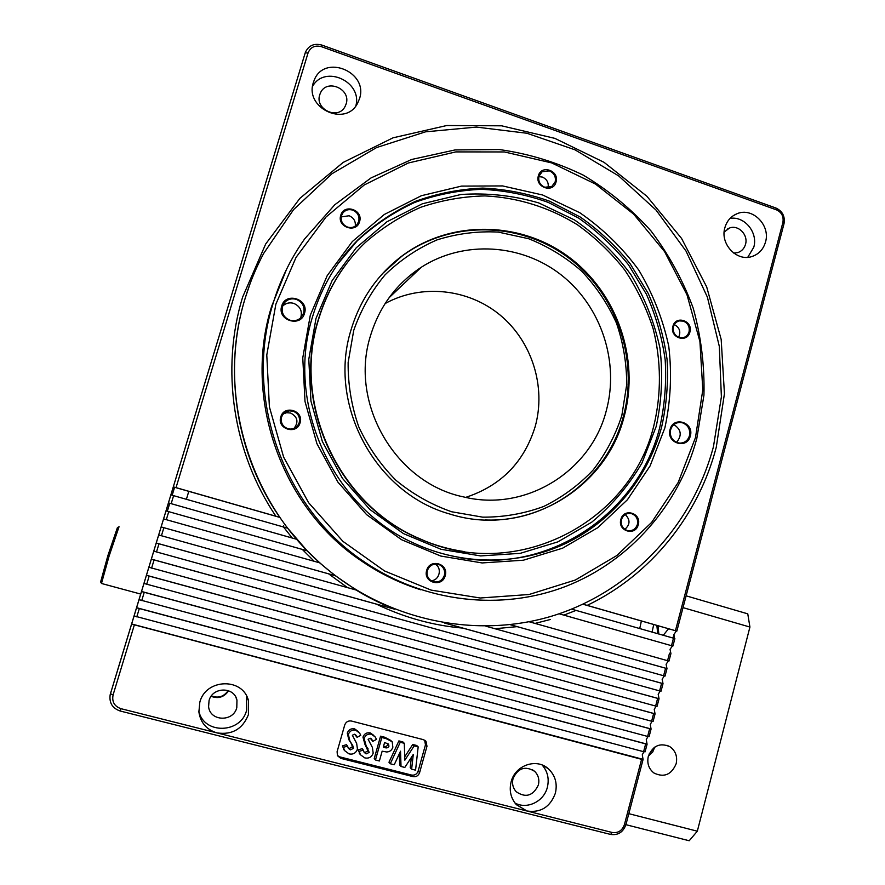 <?xml version="1.0" encoding="UTF-8"?>
<svg xmlns="http://www.w3.org/2000/svg" width="885" height="885" viewBox="0 0 885 885"><rect width="100%" height="100%" fill="white"/><g stroke="black" fill="none" stroke-linecap="round" stroke-linejoin="round"><path stroke-width="1.33" d="M663.285 635.253L668.573 628.748M382.685 273.432L401.635 256.385C450.299 220.166 519.683 221.538 567.916 257.358C616.248 293.123 638.992 358.823 623.35 416.47C607.685 477.413 548.788 522.814 485.08 519.949M351.146 329.541C327.218 404.489 375.461 493.487 449.691 513.986C523.975 537.958 606.015 489.903 624.213 416.293C639.877 358.547 617.099 292.725 568.668 256.882C520.358 220.984 450.841 219.613 402.089 255.898C377.419 274.582 360.438 299.13 351.146 329.541M653.838 425.707C661.504 393.925 661.25 360.682 653.141 328.744C646.371 307.814 636.868 288.2 624.644 269.892C611.004 252.612 595.273 237.578 577.429 224.779C549.474 207.433 517.769 197.455 484.991 195.917C463.087 196.426 441.715 200.198 420.862 207.234C400.639 216.084 382.121 227.843 365.306 242.523C343.291 263.697 327.727 289.262 318.622 319.219C291.652 404.025 339.055 505.313 419.955 538.799C515.225 582.839 630.551 523.19 653.838 425.707M345.316 265.279C333.258 281.662 324.264 299.772 318.323 319.585C291.397 404.235 338.712 505.313 419.457 538.733C434.048 545.116 449.104 549.419 464.625 551.654M621.834 415.541L626.702 384.721C626.724 363.669 623.328 343.148 616.491 323.158C607.785 303.887 596.202 286.574 581.733 271.208C565.869 257.314 548.18 246.495 528.688 238.74L498.255 232.08C477.347 230.996 456.892 233.618 436.88 239.946C417.587 248.353 400.308 259.991 385.052 274.87C371.368 291.331 360.925 309.827 353.734 330.37L348.137 362.441C347.927 384.477 351.478 405.938 358.768 426.847C368.116 446.892 380.506 464.702 395.938 480.278C412.797 494.151 431.349 504.649 451.593 511.751L482.734 517.161C503.83 517.26 524.152 513.687 543.7 506.463C562.351 497.27 578.823 485.135 593.105 470.057C605.805 453.607 615.385 435.431 621.834 415.541M656.194 426.459L641.968 462.999C628.671 485.688 611.922 505.423 591.711 522.194L557.882 541.863L520.247 553.346L480.621 555.924L440.995 549.275L403.427 533.589L369.941 509.539L342.395 478.298L322.35 441.493L310.934 401.093L308.788 359.299L316.011 318.379L332.14 280.556L356.224 247.811L386.867 221.814L422.377 203.782L460.853 194.512C487.347 192.698 513.322 195.508 538.799 202.942L574.465 219.923C596.368 235.001 615.208 253.287 631.005 274.759C644.7 297.637 654.347 322.085 659.944 348.115C663.053 374.51 661.803 400.628 656.194 426.459M695.477 437.599L702.801 389.898L699.924 341.566L686.992 294.76L664.58 251.617L633.627 214.115L595.45 184.036L551.731 162.928L504.439 151.954L455.808 151.899L408.25 163.017L364.211 184.998L326.089 216.947L296.055 257.369L275.866 304.208L266.783 354.974L269.394 406.89L283.609 457.058L308.599 502.702L342.904 541.343L384.533 570.958L431.15 590.107L480.19 598.006L529.075 594.499L575.361 580.018L616.834 555.537L651.603 522.449L678.187 482.491L695.477 437.599M272.989 303.765C280.125 280.235 290.678 258.619 304.65 238.906L334.807 204.734L371.047 177.918L411.735 159.455L455.078 149.93L499.273 149.543C528.611 153.68 556.61 162.209 583.259 175.13C608.67 190.33 631.282 208.971 651.083 231.04C668.949 254.703 682.999 280.423 693.232 308.223C701.108 336.754 704.67 365.748 703.94 395.219L696.816 438.473C679.061 504.738 630.253 561.068 565.991 586.312C501.662 611.181 424.523 602.829 364.211 561.787C283.333 508.145 243.563 396.9 272.989 303.765M664.878 427.875L650.088 465.941L627.421 499.748L597.817 527.648L562.606 548.18L523.4 560.205L482.093 562.937L440.763 556.045L401.569 539.717L366.611 514.65L337.86 482.071L316.918 443.662L305.004 401.48L302.77 357.861L310.314 315.16L327.173 275.7L352.319 241.561L384.311 214.469L421.36 195.718L461.472 186.104L502.591 185.927L542.671 195.01L579.808 212.732C602.596 228.474 622.221 247.534 638.649 269.903C652.898 293.731 662.931 319.197 668.761 346.289C672.003 373.78 670.708 400.971 664.878 427.875M312.659 316.376C285.103 403.117 332.041 506.784 413.948 543.191C462.932 565.969 519.816 565.382 566.511 543.069C613.095 520.435 647.997 477.303 661.582 427.278C666.604 404.921 668.429 382.254 667.047 359.266C663.839 336.444 657.544 314.463 648.174 293.344L630.253 263.896C615.783 245.886 599.101 230.255 580.217 217.013L549.718 201.249C528.035 193.516 505.711 189.136 482.723 188.096C459.724 189.036 437.334 193.439 415.552 201.293C394.5 211.072 375.306 223.905 357.983 239.791C336.754 261.252 321.642 286.784 312.659 316.376M385.108 303.555C421.448 283.532 468.375 288.676 500.213 315.148C532.073 341.643 546.222 386.756 535.226 426.415C524.23 462.092 501.054 485.743 465.698 497.381M370.505 335.692C348.878 403.306 395.672 483.188 463.629 496.927C525.646 512.315 591.014 471.362 606.313 410.607C619.544 362.009 601.335 306.619 561.555 275.191C521.829 243.751 464.005 239.824 421.271 267.259C396.414 283.62 379.488 306.431 370.505 335.692M460.388 557.804C549.696 573.723 638.45 512.979 659.723 427.577C664.735 405.308 666.56 382.729 665.177 359.83C661.98 337.085 655.708 315.193 646.371 294.152L628.505 264.814C614.09 246.871 597.475 231.306 578.657 218.119L548.258 202.411C526.663 194.722 504.417 190.352 481.517 189.324C458.596 190.264 436.283 194.656 414.589 202.488C393.604 212.223 374.488 225.011 357.241 240.842L337.86 263.896M286.552 269.272L271.629 306.387C242.567 398.35 281.817 508.145 361.688 561.112C380.152 573.69 399.865 583.259 420.817 589.808M713.465 446.626L721.386 396.867L719.317 346.378L707.392 297.15L686.052 251.119L656.073 210.11L618.582 175.85L574.973 149.808L526.929 133.259L476.418 127.086L425.563 131.821L376.634 147.541L331.908 173.781L293.599 209.579L263.664 253.42C256.108 267.613 249.968 282.481 245.256 298.024C216.172 390.473 247.656 500.224 320.912 563.789C386.081 621.303 477.623 639.844 555.26 615.053C632.93 589.908 692.756 524.495 713.465 446.626M250.145 283.499L245.178 298.223C222.854 370.649 236.063 454.425 279.826 517.393L275.91 516.221C233.009 452.777 220.398 369.277 242.678 296.973L265.688 243.994L299.871 198.373L343.148 162.431L393.028 137.817L446.792 125.515L501.64 125.814L554.884 138.381L604.012 162.298L646.858 196.227L681.561 238.419L706.684 286.895L721.175 339.442L724.439 393.714L716.264 447.29C698.519 515.335 651.039 574.719 587.175 605.373L582.983 604.212M412.211 275.843L412.133 273.764M413.395 274.715L413.317 272.845M286.242 527.759L286.419 526.94M313.378 82.493C304.374 108.025 345.338 127.296 357.463 103.49L359.487 98.766C368.89 71.829 324.032 53.432 314.12 80.424L313.378 82.493M724.881 227.677C719.848 243.873 736.696 261.827 751.83 256.561C758.777 254.249 763.335 249.393 765.514 242.014C770.691 225.277 752.538 207.013 737.183 213.661C730.977 216.206 726.873 220.874 724.881 227.677M747.748 257.303L753.777 247.225C758.224 232.589 744.451 215.785 730.048 218.407M134.299 625.053L113.103 694.847C111.753 701.694 114.364 706.307 120.913 708.675L216.991 732.891C232.169 735.114 242.645 729.03 248.408 714.66L248.464 700.666C242.999 677.423 205.74 678.408 199.822 702.225L198.893 712.005C200.552 722.757 206.581 729.716 216.991 732.891L526.973 811.003C540.779 812.961 550.249 807.031 555.371 793.203C557.55 783.623 555.304 775.559 548.611 769.021C536.929 757.693 515.092 765.082 511.11 781.886C509.03 790.604 510.778 798.204 516.364 804.686L526.973 811.003L612.121 832.464C618.106 833.305 622.199 830.683 624.423 824.588L641.592 759.33L643.074 759.485L625.938 824.599C623.173 832.199 618.062 835.473 610.595 834.433L120.172 711.009C112.428 708.31 109.087 702.9 110.16 694.78L131.611 624.091L641.592 759.33M198.815 711.075C203.683 734.616 241.008 733.731 246.638 710.212L246.506 695.909M514.97 803.016C527.062 809.742 543.954 801.489 547.35 787.34C549.375 778.789 547.627 771.344 542.118 765.016M119.055 526.719L109.098 556.068L101.476 583.469L140.704 594.067L140.328 595.317L158.238 536.365L117.229 671.317L305.391 52.315C308.655 45.467 314.131 43.044 321.83 45.069L775.968 208.041C782.528 211.161 785.205 216.405 784.01 223.739L676.848 631.105L587.175 605.373M100.624 581.965L107.859 555.669L117.417 527.615L118.922 526.807M100.58 581.887L101.565 583.525M346.112 104.01L345.117 106.399C338.424 120.393 314.562 109.508 319.762 94.75L320.326 93.246C326.277 78.19 351.433 88.777 346.112 104.01M724.151 232.08L729.45 228.053C738.223 224.414 748.467 234.813 745.513 244.326C744.285 248.475 741.73 251.229 737.836 252.59L733.72 253.077M236.793 707.69C233.286 722.226 209.966 721.452 208.594 706.661L209.059 700.577C212.466 686.738 234.271 686.517 236.959 700.19L236.793 707.69M211.117 696.296C218.296 699.05 224.137 697.203 228.629 690.754M538.357 785.028C533.091 795.914 525.712 798.159 516.232 791.743C512.902 788.026 511.84 783.623 513.046 778.546C518.079 767.959 525.292 765.569 534.684 771.377C538.379 775.105 539.607 779.663 538.357 785.028M140.682 594.067L110.437 693.763L113.103 694.847M211.404 695.887C218.274 698.497 223.861 696.727 228.175 690.588M289.97 320.193C293.831 321.288 297.294 320.613 300.358 318.191L303.677 313.124C304.916 306.619 302.427 302.028 296.209 299.351C291.773 298.134 287.968 299.119 284.793 302.305L282.481 306.387C281.231 312.925 283.72 317.527 289.97 320.193M300.668 317.925C302.593 311.166 300.28 306.31 293.709 303.356C289.362 302.172 285.634 303.135 282.514 306.265L284.793 302.305M304.506 313.312C300.8 327.881 276.861 320.337 281.718 306.066C285.523 291.486 309.363 299.13 304.506 313.312M677.401 442.699L679.945 443.131C684.713 442.954 687.877 440.498 689.437 435.763C690.477 429.579 688.22 425.287 682.689 422.864L679.735 422.422C675.155 422.753 672.124 425.198 670.62 429.778C669.58 435.984 671.848 440.287 677.401 442.699M676.516 442.367C682.202 435.486 681.317 429.557 673.883 424.601M690.311 435.962C687.191 449.801 665.929 443.108 670.078 429.524C673.275 415.662 694.448 422.455 690.311 435.962M679.049 337.439L682.844 337.727C685.975 337.041 688.032 335.094 689.028 331.897C689.88 326.808 688.021 323.224 683.43 321.144L679.381 320.901C676.372 321.664 674.403 323.589 673.441 326.687C672.589 331.786 674.458 335.371 679.049 337.439M674.315 324.607C679.614 327.494 681.052 331.72 678.64 337.296M689.902 332.074C687.269 343.612 669.425 337.694 672.899 326.388C675.587 314.828 693.375 320.824 689.902 332.074M627.166 530.469L627.719 530.613C632.465 531.21 635.695 529.164 637.388 524.473C638.273 519.252 636.37 515.656 631.68 513.687L630.817 513.477C626.204 513.046 623.084 515.103 621.447 519.672C620.562 524.905 622.465 528.511 627.166 530.469M625.208 514.55C630.374 519.639 630.264 524.562 624.854 529.341M638.262 524.694C635.552 536.564 617.288 531.111 620.872 519.451C623.637 507.57 641.835 513.101 638.262 524.694M433.407 581.744C438.706 582.673 442.356 580.582 444.347 575.449C445.31 570.825 443.805 567.318 439.845 564.929L438.329 564.342C433.03 563.391 429.38 565.482 427.366 570.615C426.426 575.018 427.776 578.436 431.415 580.903L433.407 581.744M435.033 564.055C442.555 567.838 439.491 580.704 431.05 580.671M445.21 575.692C442.246 588.005 422.798 582.518 426.692 570.416C429.712 558.092 449.093 563.656 445.21 575.692M287.802 428.672L290.424 429.07C294.816 428.827 297.747 426.659 299.23 422.565C300.269 417.101 298.19 413.295 293.001 411.138L288.952 410.839C285.247 411.547 282.78 413.682 281.552 417.233C280.512 422.72 282.592 426.537 287.802 428.672M283.466 413.804L286.585 412.72L290.568 413.018C297.637 416.857 298.798 421.968 294.041 428.351M300.07 422.776C296.929 435.188 276.673 429.137 280.788 416.957C283.997 404.534 304.174 410.662 300.07 422.776M347.584 227.091C351.19 228.131 354.277 227.368 356.843 224.812L358.724 221.471C359.73 216.15 357.695 212.356 352.628 210.099C348.778 209.004 345.57 209.9 342.993 212.798L341.466 215.697C340.459 221.04 342.495 224.834 347.584 227.091M341.201 216.913L349.099 215.752C353.746 217.754 355.803 221.217 355.272 226.151M359.564 221.637C356.522 233.684 336.754 227.124 340.747 215.343C343.856 203.273 363.547 209.9 359.564 221.637M544.762 187.255L551.764 186.514L555.172 181.89C556.079 176.757 554.154 173.084 549.397 170.86L542.129 171.767L538.976 176.215C538.058 181.359 539.994 185.042 544.762 187.255M538.865 176.635L542.361 177.066C546.963 179.19 548.877 182.741 548.081 187.708M556.023 182.033C553.236 193.671 534.695 187.211 538.368 175.85C541.211 164.201 559.696 170.728 556.023 182.033M179.688 465.842L177.487 473.088L179.688 465.842M178.438 469.88L176.447 476.418L178.438 469.88M121.256 658.009L123.48 650.696L121.256 658.009M116.466 673.894L118.944 665.708L116.466 673.894M648.351 756.155L652.732 751.996L654.723 747.117M648.307 756.343C646.846 763.29 648.738 768.844 653.96 773.014C664.071 777.838 671.472 774.751 676.162 763.733C677.633 756.465 675.543 750.79 669.912 746.697C659.989 742.438 652.787 745.646 648.307 756.343M113.457 683.784L118.037 668.728L113.457 683.784M176.248 477.07L180.109 464.371L176.248 477.07M167.331 511.264L169.754 503.255M172.188 495.235L174.588 487.281M654.214 747.482L649.07 754.108M658.816 633.981L657.997 625.717M656.869 625.396L657.688 633.649M652.101 632.067L653.727 624.5M639.744 628.538L641.382 620.971M686.118 595.826L747.77 613.847L749.927 627.056L683.021 607.63M749.927 627.056L697.325 831.192L689.205 840.75L625.916 824.687M697.325 831.192L628.815 813.68M414.423 273.742L414.49 271.96M283.322 526.907L283.687 525.756M676.317 630.972L582.938 604.234L676.372 630.983L673.972 634.368L674.226 638.384M279.826 517.393L287.492 528.124M319.618 562.816L335.194 575.67L161.136 526.929L305.203 52.901L308.057 52.934L176.038 487.624L173.305 486.883M672.434 645.95L559.121 613.781L672.434 645.95L670.045 649.302L670.93 653.572L668.949 661.084L529.164 621.768M170.882 494.881L287.658 528.179L307.084 550.758L319.784 562.86L163.57 518.909M168.438 502.89L296.552 539.253L168.438 502.89L292.194 537.991L283.499 526.962M668.33 660.918L666.106 664.259L666.98 668.606L665 676.129L485.909 626.204M664.259 675.952L662.157 679.26L663.02 683.663L661.029 691.207L659.602 690.897L156.512 551.941L153.791 551.101L156.236 543.036L394.633 609.19M356.19 590.052C364.377 595.196 374.023 600.251 385.13 605.207M394.245 609.046L156.247 543.003L161.136 526.951L335.36 575.737L356.334 590.085L158.692 534.971M660.199 691.03L658.197 694.294L659.048 698.763L657.057 706.318L655.619 706.042L148.879 567.252L151.335 559.165L659.048 698.763M658.584 698.586L151.357 559.121L153.791 551.101M656.128 706.142L654.236 709.35L655.066 713.885L653.075 721.463L651.625 721.231L143.956 583.436L146.423 575.339L655.066 713.885M654.601 713.697L146.445 575.272L148.879 567.252M652.068 721.297L650.254 724.45L651.072 729.052L649.081 736.641L647.621 736.442L139.034 599.676L141.5 591.556L651.072 729.052M650.619 728.842L141.523 591.468L143.956 583.436M647.997 736.497L646.271 739.583L647.079 744.252L645.077 751.863L643.605 751.686L134.089 615.938L136.555 607.796L647.079 744.252M646.625 744.031L136.589 607.696L139.034 599.676M296.685 539.286L292.194 537.991M307.084 550.758L166.015 510.888L307.217 550.791M275.91 516.221L176.038 487.624M673.972 634.368L673.009 638.019M444.469 623.018L663.02 683.663M510.214 624.71L666.98 668.606M571.633 609.145L674.879 638.583L672.899 646.072M643.926 751.73L642.289 754.739L643.074 759.485M642.621 759.241L131.644 623.969L134.089 615.938M390.274 763.755L400.252 742.261L404.29 743.3L404.843 760.193L414.191 745.856L418.174 746.885L415.563 770.171L411.636 769.176L413.284 754.451L404.821 767.45L401.027 766.487L400.529 751.177L394.234 764.762L390.274 763.755L388.969 762.262L398.892 740.9L402.907 741.94L404.29 743.3M400.252 742.261L398.892 740.9M404.733 756.764L412.742 744.473L416.702 745.491L418.174 746.885M414.191 745.856L412.742 744.473M411.636 769.176L410.209 767.66L411.359 757.427M401.027 766.487L399.666 764.983L399.29 753.843M383.57 746.155C385.417 746.907 386.778 746.453 387.652 744.794L387.685 743.511M388.957 746.177L388.46 744.019L384.588 742.548L383.293 747.15L384.676 747.504C386.59 748.334 388.017 747.891 388.957 746.177L387.652 744.794M381.822 737.515L386.181 738.643L392.188 741.752L392.851 747.183C391.867 750.226 389.809 751.819 386.69 751.984L382.154 751.188L379.377 760.989L375.461 759.994L381.822 737.515L380.561 736.176L384.898 737.293L391.059 740.59M375.461 759.994L374.233 758.522L380.561 736.176M371.479 734.229L375.251 737.006L376.49 739.362L372.784 741.376L370.295 738.256L368.105 739.274L372.386 747.427L373.193 753.168C371.667 757.14 368.868 758.711 364.797 757.903L360.427 754.739L359.244 751.343L363.315 750.093L364.155 752.35L366.091 753.898L369.2 752.394L366.158 745.878L364.111 738.455C365.494 735.026 367.95 733.621 371.479 734.229L370.273 732.913L373.879 735.457M372.784 741.376L370.948 738.544M359.288 753.301L360.427 754.739L358.115 749.916L362.164 748.677L363.315 750.093M359.244 751.343L358.115 749.916M363.967 752.018L364.919 752.449L368.005 750.967L364.985 744.484L362.961 737.105C364.321 733.698 366.766 732.304 370.273 732.913M366.091 753.898L364.919 752.449M369.2 752.394L368.005 750.967M364.111 738.455L362.961 737.105M355.748 730.18L359.686 733.189L360.781 735.324L357.053 737.338L354.553 734.207L352.352 735.236L356.655 743.4L357.452 749.153C355.925 753.135 353.115 754.717 349.022 753.898L344.508 750.524L343.446 747.327L347.54 746.066L348.303 748.201L350.316 749.883L353.447 748.389L352.75 745.524L349.852 740.944L348.347 734.406C349.73 730.977 352.197 729.561 355.748 730.18L354.631 728.875L358.359 731.574M357.053 737.338L355.339 734.583M344.53 750.568L342.406 745.911L346.466 744.672L347.54 746.066M343.446 747.327L342.406 745.911M348.159 747.913L349.243 748.467L352.341 746.973L351.655 744.119L348.767 739.572L347.274 733.079C348.646 729.66 351.102 728.267 354.631 728.875M350.316 749.883L349.243 748.467M353.447 748.389L352.341 746.973M348.347 734.406L347.274 733.079M419.612 772.616L426.979 746.232L425.995 741.331L423.373 739.65L351.445 721.032C348.203 720.534 345.958 721.861 344.719 725.003L337.096 751.686L337.462 755.713L340.791 758.356L413.029 776.621C416.216 777.085 418.406 775.747 419.612 772.616L418.14 771.078L425.464 744.849L424.645 740.17M337.373 755.513L339.763 756.874L411.591 775.061C414.755 775.514 416.935 774.187 418.14 771.078M675.454 630.662L782.893 222.434C783.856 216.548 781.709 212.345 776.455 209.845L321.377 46.662C314.96 45.024 310.524 47.115 308.057 52.934M186.403 499.273L188.793 491.341M288.189 108.844L287.957 109.508M671.505 645.674L673.485 638.162M667.544 660.708L669.525 653.185M663.584 675.786L665.564 668.252M659.602 690.897L661.593 683.342M655.619 706.042L657.61 698.475M651.625 721.231L653.617 713.631M647.621 736.442L649.623 728.831M643.605 751.686L645.619 744.064M173.615 495.622L171.181 503.642M168.736 511.674L166.303 519.705M163.858 527.748L161.413 535.801M158.957 543.866L156.512 551.941M154.056 560.028L151.589 568.126M149.134 576.223L146.667 584.343M144.2 592.463L141.733 600.594M139.255 608.736L136.788 616.889M576.069 610.385L563.878 615.119M314.219 561.311L302.294 549.408M550.337 619.5L534.994 623.427M347.661 587.728L328.766 573.934M517.05 626.657L494.803 628.737M462.424 628.073C432.765 625.429 404.191 617.498 376.722 604.289M355.825 105.923C362.717 81.686 324.718 64.295 312.571 86.365M173.305 486.905L279.715 517.382L173.294 486.916M666.505 668.452L510.258 624.699M444.812 623.073L662.555 683.497M384.676 747.504L383.537 746.265M386.181 738.643L384.898 737.293M367.397 747.77L366.213 746.365M351.633 743.743L350.548 742.36M425.464 744.849L426.979 746.232M339.763 756.874L340.791 758.356M411.591 775.061L413.029 776.621M784.01 223.739L782.893 222.434M775.968 208.041L776.455 209.845M612.121 832.464L610.595 834.433M624.423 824.588L625.938 824.599M321.83 45.069L321.377 46.662M120.913 708.675L120.172 711.009M288.941 410.85L286.585 412.72M439.845 564.929L435.442 564.022M666.914 745.281L669.912 746.697M542.129 171.767L540.647 173.084M342.993 212.798L341.798 214.801M630.817 513.477L628.129 513.455M679.381 320.901L677.368 321.642M679.735 422.422L676.948 422.886M672.357 645.928L559.099 613.781M371.191 738.709L371.954 739.572M366.888 747.405L368.072 748.821M364.985 744.484L366.158 745.878M355.505 734.716L356.312 735.678M343.457 749.097L344.508 750.524M351.655 744.119L352.75 745.524M348.767 739.572L349.852 740.944M424.866 740.314L425.995 741.331M532.062 769.496L534.684 771.377M235.941 697.424L236.959 700.19M727.204 229.171L729.45 228.053M319.75 94.784L320.326 93.246M543.888 765.802L548.611 769.021M246.694 696.528L248.464 700.666M733.322 215.663L737.183 213.661M313.246 82.958L314.12 80.424M364.211 561.787L361.688 561.112M357.983 239.791L357.241 240.842M421.271 267.259L389.09 297.714"/></g></svg>
